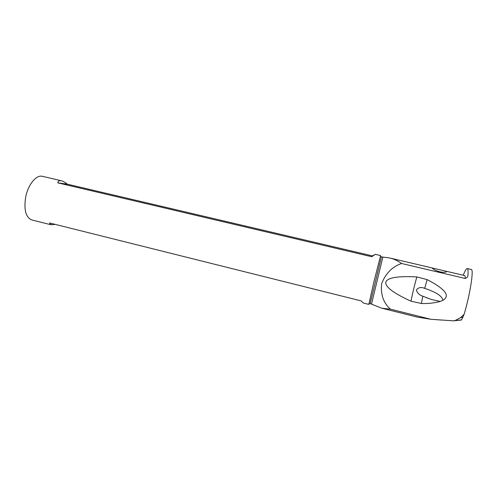 <?xml version="1.0" encoding="UTF-8"?>
<svg xmlns="http://www.w3.org/2000/svg" width="497" height="497" viewBox="0 0 497 497"><rect width="100%" height="100%" fill="white"/><g stroke="black" fill="none" stroke-linecap="round" stroke-linejoin="round"><path stroke-width="0.75" d="M467.391 268.573C468.062 268.958 468.249 271.082 467.95 274.953C468.081 276.574 467.18 277.748 465.242 278.482L401.557 263.497C392.251 266.709 385.61 273.443 381.628 283.706C380.509 294.472 383.448 302.959 390.443 309.165L430.868 319.285L453.581 320.838L455.103 320.546L460.582 317.639L464.086 314.365C469.982 294.851 473.952 269.703 471.373 269.498L467.391 268.573M463.247 275.239C465.049 270.672 466.397 268.442 467.292 268.535M427.134 279.612L416.871 276.928C415.057 282.967 412.156 294.945 411 301.188L421.357 303.493L422.823 296.193C419.48 295.181 417.318 293.118 416.337 290.012C418.35 287.396 421.127 286.856 424.686 288.384L428.246 289.552C433.626 291.901 441.056 294.299 443.032 300.269C449.22 296.479 447.983 290.459 427.134 279.612L424.686 288.384M421.357 303.493C427.755 303.76 434.067 303.077 440.28 301.443L443.032 300.269M411 301.188C390.182 291.727 385.212 285.812 385.815 282.147C387.026 278.624 394.121 275.705 416.871 276.928M453.581 320.838L461.514 320L464.086 314.365M381.882 308.227L417.12 317.067L430.868 319.285M401.557 263.497C397.842 260.763 393.841 258.912 389.561 257.949L382.876 257.067L371.501 304.114L381.876 308.252L390.443 309.165M435.142 270.169C439.839 272.182 443.529 272.772 446.207 271.94C446.865 271.629 446.617 271.337 445.461 271.07L432.788 268.125C431.955 268.15 432.738 268.834 435.142 270.169M368.923 303.922L373.918 281.83L380.491 256.085M61.367 180.765C63.001 181.156 64.989 182.293 67.325 184.176L57.739 182.834C58.236 181.026 59.447 180.336 61.367 180.765L42.363 176.311C36.349 174.559 28.031 184.635 25.664 197.172C23.75 209.858 25.801 217.45 31.808 219.954L50.843 224.725L49.532 222.96L361.126 300.89L363.413 303.052L368.749 304.394M55.254 224.389L50.843 224.725M57.739 182.834L371.725 256.732L375.328 254.34L380.559 255.564M375.328 254.34L372.452 255.899L67.325 184.176M440.28 301.443L431.353 299.492L422.823 296.193M372.452 255.899L371.725 256.732M434.838 319.577L441.466 320.056M460.582 317.639L462.943 317.397M465.242 278.482C465.267 276.655 465.055 275.68 464.627 275.562L445.461 271.07M370.135 303.673L381.46 256.856M461.707 319.851L455.103 320.546M389.555 257.962L433.285 268.212M380.398 256.005L381.361 256.881L382.858 257.061M371.501 304.114L370.06 303.617L368.799 303.959M427.811 298.237L426.059 297.56M432.788 268.125L432.781 268.684"/></g></svg>
